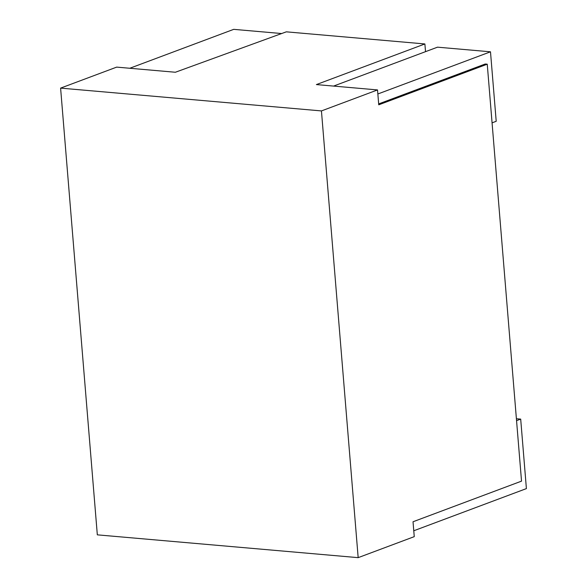<?xml version="1.0" encoding="UTF-8"?>
<svg xmlns="http://www.w3.org/2000/svg" width="587" height="587" viewBox="0 0 587 587"><rect width="100%" height="100%" fill="white"/><g stroke="black" fill="none" stroke-linecap="round" stroke-linejoin="round"><path stroke-width="0.88" d="M425.524 51.656L424.885 43.952L286.317 31.837L175.366 72.252L116.681 67.116L60.6 88.116L97.325 534.845L358.173 557.65L414.253 536.65L413.028 521.762L521.527 481.135L487.247 64.188L485.214 64.012L378.674 103.906M358.173 557.65L321.441 110.921L60.6 88.116M321.441 110.921L377.522 89.928L316.386 84.579L424.885 43.952M377.522 89.928L378.747 104.816L487.247 64.188M413.769 530.773L526.4 488.604L520.691 419.111L516.553 420.659M520.691 419.111L516.399 418.736M377.859 93.979L490.49 51.803L496.206 121.296L492.067 122.837M333.577 86.084L437.506 47.173L490.49 51.803M129.793 68.261L233.721 29.35L281.635 33.54"/></g></svg>
